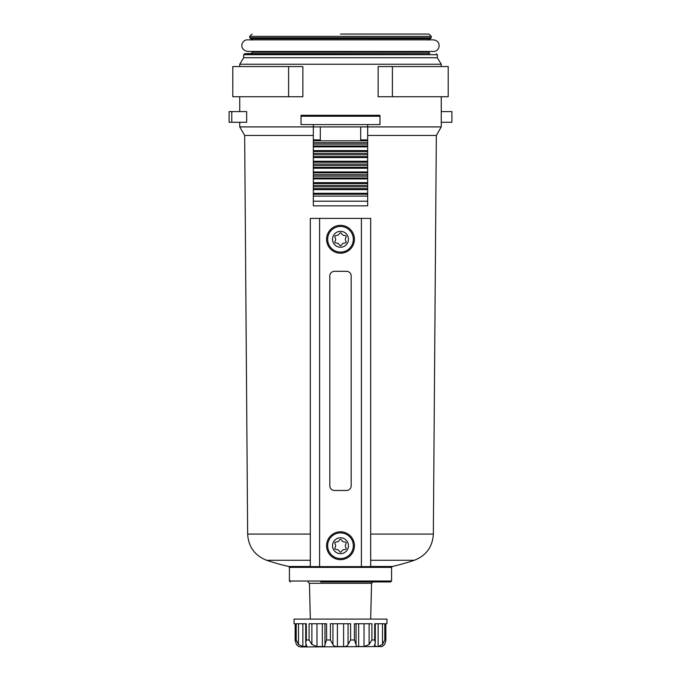 <?xml version="1.0" encoding="UTF-8"?>
<svg xmlns="http://www.w3.org/2000/svg" width="681" height="681" viewBox="0 0 681 681"><rect width="100%" height="100%" fill="white"/><g stroke="black" fill="none" stroke-linecap="round" stroke-linejoin="round"><path stroke-width="1.02" d="M313.337 135.459L244.666 135.459L239.746 126.913L239.746 122.274M370.677 534.074L433.346 534.074L436.334 135.459L367.663 135.459M313.337 193.31L367.663 193.31L367.663 194.238L313.337 194.238L313.337 126.913L239.746 126.913M436.334 135.459L441.254 126.913L367.663 126.913L367.663 124.589L379.964 124.589L379.964 115.302L301.036 115.302L301.036 116.238L379.964 116.238M437.313 57.732L243.687 57.732L239.746 64.227L441.254 64.227L437.313 57.732L437.313 54.693L243.687 54.693L243.687 57.732M310.323 566.481L288.701 566.481L289.425 567.384L391.575 567.384L391.575 581.021L390.647 581.949L320.615 581.949M360.385 581.949L372.967 581.949L371.571 583.302L309.429 583.302L308.033 581.949M246.658 122.274L246.658 111.59L231.778 111.59L231.778 122.274L246.658 122.274M448.209 66.551L378.142 66.551L378.142 96.736L448.209 96.736L448.209 66.551L448.209 96.736M302.858 66.551L302.858 96.736L232.791 96.736L232.791 66.551L302.858 66.551M392.401 66.551L392.401 96.736M288.599 66.551L288.599 96.736M441.254 111.59L451.903 111.59L451.903 122.274L441.254 122.274M231.778 111.59L229.097 111.59L229.097 122.274L231.778 122.274M340.5 34.05L428.953 34.05L340.5 34.05M382.177 646.533L301.036 646.95L298.712 646.55L296.363 644.49L295.179 639.987L296.363 644.49M385.872 640.71L385.821 623.736L386.936 623.736L386.936 619.089L294.064 619.089L294.064 623.736L295.179 623.736L295.128 640.702M296.201 639.987L296.201 623.736L306.314 623.736L306.314 639.987L305.684 642.77L306.765 646.167L302.858 646.55L298.499 644.49L296.201 639.987L295.179 639.987L295.128 640.838M316.971 623.736L316.971 646.55L311.889 644.49L309.08 639.987L309.08 623.736L326.599 623.736L326.599 639.987L324.973 644.49L324.973 623.736L324.973 644.26M330.387 639.987L330.387 623.736L350.613 623.736L350.613 639.987L348.059 644.49C347.319 645.963 345.837 646.652 343.607 646.55L337.393 646.55C335.163 646.652 333.681 645.963 332.941 644.49L330.387 639.987L326.599 639.987M356.027 644.26L356.027 623.736L356.027 644.49L354.401 639.987L354.401 623.736L371.92 623.736L371.92 639.987L369.111 644.49L364.029 646.55L358.649 646.55C356.767 646.652 355.891 645.963 356.027 644.49L356.018 644.677M374.686 639.987L374.686 623.736L384.799 623.736L384.799 639.987L382.501 644.49L378.142 646.55L374.235 646.167L375.316 642.77L374.686 639.987L371.92 639.987M382.177 646.55L384.637 644.49L385.872 640.838M316.971 646.55L322.351 646.55C324.233 646.652 325.109 645.963 324.973 644.49L324.982 644.677M367.663 194.238L367.663 205.849L313.337 205.849L313.337 194.238M301.036 116.238L301.036 124.589L313.337 124.589L313.337 126.913L367.663 126.913L367.663 193.31M313.337 188.671L367.663 188.671M313.337 183.564L367.663 183.564M313.337 177.988L367.663 177.988M313.337 172.88L367.663 172.88M313.337 167.313L367.663 167.313M313.337 162.206L367.663 162.206M313.337 156.63L367.663 156.63M313.337 151.522L367.663 151.522M313.337 145.947L367.663 145.947M313.337 140.839L367.663 140.839M360.7 140.839L360.7 126.913M320.3 140.839L320.3 126.913M313.337 124.589L367.663 124.589M361.398 218.388L310.323 218.388L310.323 566.626L370.677 566.626L370.677 218.388L361.398 218.388L361.398 566.626M329.817 275.958L329.817 485.834A4.639 4.639 0 0 0 334.465 490.473L346.535 490.473A4.639 4.639 0 0 0 351.183 485.834L351.183 275.958A4.639 4.639 0 0 0 346.535 271.319L334.465 271.319A4.639 4.639 0 0 0 329.817 275.958M332.541 545.728A7.959 7.959 0 0 1 344.475 538.841A7.959 7.959 0 0 1 344.475 552.623A7.959 7.959 0 0 1 332.541 545.728M334.89 548.12A0.928 0.928 0 0 0 335.622 549.388L337.257 549.627A2.324 2.324 0 0 1 338.746 550.486L339.768 551.78A0.928 0.928 0 0 0 341.232 551.78L342.254 550.486A2.324 2.324 0 0 1 343.743 549.627L345.378 549.388A0.928 0.928 0 0 0 346.11 548.12L345.497 546.588A2.324 2.324 0 0 1 345.497 544.868L346.11 543.336A0.928 0.928 0 0 0 345.378 542.067L343.743 541.838A2.324 2.324 0 0 1 342.254 540.969L341.232 539.675A0.928 0.928 0 0 0 339.768 539.675L338.746 540.969A2.324 2.324 0 0 1 337.257 541.838L335.622 542.067A0.928 0.928 0 0 0 334.89 543.336L335.503 544.868A2.324 2.324 0 0 1 335.503 546.588L334.89 548.12M326.574 545.728A13.926 13.926 0 0 1 347.463 533.666A13.926 13.926 0 0 1 347.463 557.79A13.926 13.926 0 0 1 326.574 545.728M332.541 239.278A7.959 7.959 0 0 1 344.475 232.391A7.959 7.959 0 0 1 344.475 246.173A7.959 7.959 0 0 1 332.541 239.278M334.89 241.67A0.928 0.928 0 0 0 335.622 242.938L337.257 243.177A2.324 2.324 0 0 1 338.746 244.036L339.768 245.33A0.928 0.928 0 0 0 341.232 245.33L342.254 244.036A2.324 2.324 0 0 1 343.743 243.177L345.378 242.938A0.928 0.928 0 0 0 346.11 241.67L345.497 240.138A2.324 2.324 0 0 1 345.497 238.418L346.11 236.886A0.928 0.928 0 0 0 345.378 235.617L343.743 235.388A2.324 2.324 0 0 1 342.254 234.519L341.232 233.225A0.928 0.928 0 0 0 339.768 233.225L338.746 234.519A2.324 2.324 0 0 1 337.257 235.388L335.622 235.617A0.928 0.928 0 0 0 334.89 236.886L335.503 238.418A2.324 2.324 0 0 1 335.503 240.138L334.89 241.67M326.574 239.278A13.926 13.926 0 0 1 347.463 227.216A13.926 13.926 0 0 1 347.463 251.34A13.926 13.926 0 0 1 326.574 239.278M428.485 51.458L428.485 52.139L252.515 52.139L252.515 51.458M310.323 534.074L247.654 534.074L244.666 135.459M310.323 560.276L266.654 560.276A232.161 232.161 0 0 0 288.701 566.481M433.346 534.074C432.58 546.843 426.246 555.577 414.346 560.276L370.677 560.276M391.575 567.384L392.299 566.481L370.677 566.481M428.485 52.139L429.83 53.535L251.17 53.535L252.515 52.139M429.83 53.535L244.59 53.765L243.687 54.693M391.575 581.021L289.425 581.021L290.353 581.949M428.953 34.05L431.277 36.374L249.723 36.374L252.047 34.05M431.277 37.761L249.723 37.761L250.625 38.689L430.375 38.689L431.277 37.761L431.277 36.374M428.485 40.102L429.83 38.715L250.625 38.689M385.821 623.736L385.821 639.987L384.799 639.987M295.179 623.736L295.179 639.987M309.08 639.987L306.314 639.987M354.401 639.987L350.613 639.987M298.499 623.736L298.499 644.49M302.858 623.736L302.858 646.55M305.965 644.277L305.965 646.55M311.889 623.736L311.889 644.49M322.351 623.736L322.351 646.55M332.941 623.736L332.941 644.49M337.393 623.736L337.393 646.55M343.607 623.736L343.607 646.55M348.059 623.736L348.059 644.49M358.649 623.736L358.649 646.55M364.029 623.736L364.029 646.55M369.111 623.736L369.111 644.49M375.035 644.277L375.035 646.55M378.142 623.736L378.142 646.55M382.501 623.736L382.501 644.49M367.663 201.201L313.337 201.201M367.663 196.094L313.337 196.094M313.337 189.599L367.663 189.599M313.337 186.807L367.663 186.807M313.337 185.419L367.663 185.419M313.337 182.636L367.663 182.636M313.337 178.916L367.663 178.916M313.337 176.132L367.663 176.132M313.337 174.736L367.663 174.736M313.337 171.952L367.663 171.952M313.337 168.241L367.663 168.241M313.337 165.449L367.663 165.449M313.337 164.061L367.663 164.061M313.337 161.269L367.663 161.269M313.337 157.558L367.663 157.558M313.337 154.774L367.663 154.774M313.337 153.378L367.663 153.378M313.337 150.595L367.663 150.595M313.337 146.883L367.663 146.883M313.337 144.091L367.663 144.091M313.337 142.704L367.663 142.704M313.337 139.911L320.3 139.911M360.7 139.911L367.663 139.911M319.602 218.388L319.602 566.626M327.672 545.728A12.828 12.828 0 0 1 346.91 534.619A12.828 12.828 0 0 1 346.91 556.837A12.828 12.828 0 0 1 327.672 545.728M327.672 239.278A12.828 12.828 0 0 1 346.91 228.169A12.828 12.828 0 0 1 346.91 250.387A12.828 12.828 0 0 1 327.672 239.278M247.654 534.074C248.42 546.843 254.754 555.577 266.654 560.276M392.299 566.481A232.161 232.161 0 0 0 414.346 560.276M251.17 53.535L244.59 53.765M436.41 53.765L437.313 54.693M289.425 567.384L289.425 581.021M370.677 619.089L371.571 583.302M310.323 619.089L309.429 583.302M441.254 126.913L441.254 96.736M441.254 66.551L441.254 64.227M239.746 111.59L239.746 96.736M239.746 66.551L239.746 64.227M433.363 39.856L247.637 39.856C242.121 39.251 237.899 49.355 247.637 51.458L433.363 51.458C439.764 51.96 442.19 40.869 433.363 39.856M249.723 36.374L249.723 37.761M429.83 38.715L430.375 38.689M252.515 40.102L251.17 38.715M305.701 623.736L305.701 642.396M375.299 623.736L375.299 642.404"/></g></svg>
